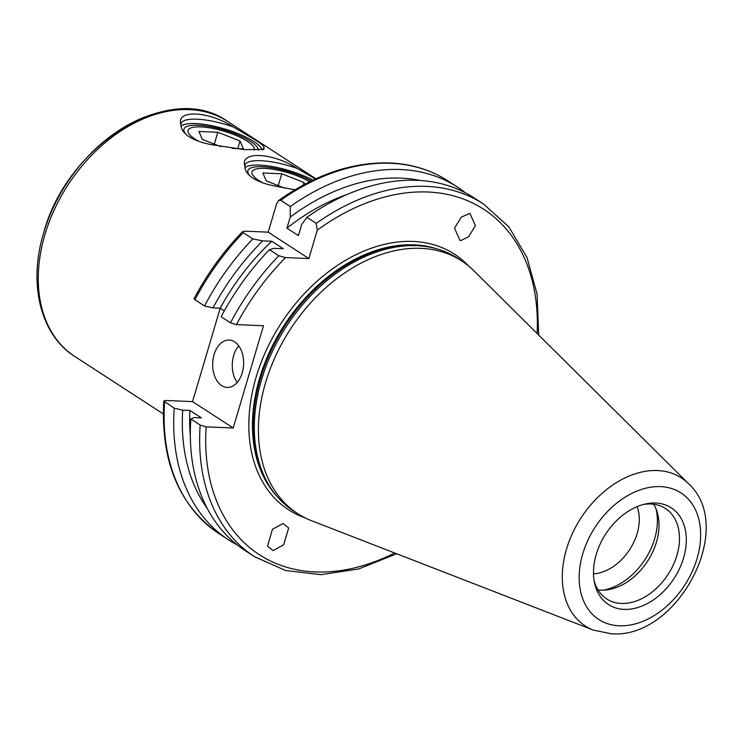 <?xml version="1.0" encoding="UTF-8"?>
<svg xmlns="http://www.w3.org/2000/svg" width="743" height="743" viewBox="0 0 743 743"><rect width="100%" height="100%" fill="white"/><g stroke="black" fill="none" stroke-linecap="round" stroke-linejoin="round"><path stroke-width="1.11" d="M315.366 179.017L297.191 168.429C272.57 152.38 239.46 150.838 244.921 166.265C244.744 170.453 247.456 174.447 253.057 178.246C258.852 181.849 266.375 184.496 275.607 186.177L294.98 189.762M186.502 134.827A38.812 10.597 -163.5 0 1 184.636 132.486A38.812 10.597 -163.5 0 1 205.421 125.901A38.812 10.597 -163.5 0 1 250.577 141.402A38.812 10.597 -163.5 0 1 258.508 150.179M263.951 146.845C263.282 145.517 260.115 143.046 254.459 139.452L233.265 126.923C208.634 110.874 175.524 109.332 180.995 124.759C180.818 128.957 183.521 132.951 189.121 136.74C194.917 140.343 202.44 142.99 211.681 144.681L244.41 149.64L263.941 149.389L263.951 146.845A43.131 11.767 -163.5 0 1 263.821 148.052A43.131 11.767 -163.5 0 1 262.651 149.798M181.041 126.152A43.131 11.767 -163.5 0 1 212.767 125.901A43.131 11.767 -163.5 0 1 253.846 141.532A43.131 11.767 -163.5 0 1 262.335 149.854M242.218 372.884A23.72 15.473 -87.6 0 0 229.132 340.053A23.72 15.473 -87.6 0 0 214.086 354.615A23.72 15.473 -87.6 0 0 227.172 387.447A23.72 15.473 -87.6 0 0 242.218 372.884M238.717 345.829A23.72 15.473 -87.6 0 0 233.692 355.433A23.72 15.473 -87.6 0 0 237.193 382.487M460.01 240.453L454.493 228.101L461.366 217.095L469.901 213.371L475.418 225.723L468.545 236.729L461.301 240.398L460.01 240.453M283.027 523.499L288.665 527.92L283.705 544.795L273.136 550.582L267.489 546.161L272.458 529.295L283.027 523.499M603.335 590.174A58.223 41.181 123 0 0 654.602 538.944A58.223 41.181 123 0 0 656.05 508.974M593.499 573.865A45.286 32.033 123 0 0 637.132 533.558A45.286 32.033 123 0 0 637.15 506.624M594.121 580.673A53.914 38.134 123 0 0 606.715 598.932A53.914 38.134 123 0 0 621.334 603.446A53.914 38.134 123 0 0 673.204 565.163A53.914 38.134 123 0 0 665.422 508.491A53.914 38.134 123 0 0 650.803 503.986A53.914 38.134 123 0 0 643.624 504.423M598.022 589.914A53.914 38.134 123 0 0 600.883 590.165A53.914 38.134 123 0 0 648.611 559.581A53.914 38.134 123 0 0 653.654 504.228M688.51 483.674L473.885 270.758A150.634 106.537 123 0 0 461.719 260.942L457.632 258.285A150.634 106.537 123 0 0 430.671 247.363A150.634 106.537 123 0 0 416.767 245.692A150.634 106.537 123 0 0 281.3 334.619A150.634 106.537 123 0 0 272.635 490.798A150.634 106.537 123 0 0 293.596 510.97L297.683 513.627A150.634 106.537 123 0 0 311.605 520.741L593.443 630.129L611.08 633.742C677.189 639.723 737.056 527.734 688.51 483.674A88.25 62.421 123 0 0 657.453 470.542A88.25 62.421 123 0 0 570.02 539.046A88.25 62.421 123 0 0 593.443 630.129M461.719 260.942A150.634 106.537 123 0 0 420.863 248.348A150.634 106.537 123 0 0 275.941 355.293A150.634 106.537 123 0 0 297.683 513.627M624.157 609.381A57.648 40.772 123 0 0 683.569 558.012A57.648 40.772 123 0 0 655.651 503.03A57.648 40.772 123 0 0 645.769 503.912A57.648 40.772 123 0 0 594.53 582.846A57.648 40.772 123 0 0 624.157 609.381M465.545 192.901A210.26 148.711 123 0 0 457.493 187.115A210.26 148.711 123 0 0 400.458 169.525A210.26 148.711 123 0 0 290.281 206.535L280.687 200.304L278.634 200.461L276.628 203.721L268.204 232.16L244.846 231.194L242.617 231.575L243.23 232.68A210.26 148.711 123 0 0 194.926 299.745L204.52 305.977L212.99 307.89L220.169 308.187L224.312 310.871M204.52 305.977A210.26 148.711 123 0 1 252.824 238.912L262.688 240.881L271.799 241.261L283.269 248.71L274.167 248.329L269.44 249.694L278.774 255.759L285.507 257.589L308.865 258.555L317.289 230.116L316.239 223.374A210.26 148.711 123 0 1 426.408 186.372A210.26 148.711 123 0 1 483.442 203.963L474.108 197.898A210.26 148.711 123 0 0 417.074 180.308A210.26 148.711 123 0 0 306.896 217.309L301.695 224.525L298.407 235.615L286.937 228.166L290.225 217.086L290.281 206.535M233.209 427.987L206.136 426.863L200.183 425.061L190.849 418.996L194.174 417.575L201.362 417.872L189.883 410.424L182.704 410.127L174.233 408.213L163.785 400.988L165.475 400.468L192.548 401.591L233.209 427.987L263.496 325.74L236.423 324.617L230.469 322.815L221.135 316.759A210.26 148.711 123 0 1 269.44 249.694M220.216 308.206L192.548 401.591M189.883 410.424A193.654 136.972 123 0 0 190.319 435.621M190.849 418.996A210.26 148.711 123 0 0 245.134 550.609L254.477 556.674A210.26 148.711 123 0 1 200.183 425.061M316.239 223.374L306.896 217.309M346.767 194.629A193.654 136.972 123 0 0 286.937 228.166M182.704 410.127A202.755 143.408 123 0 0 207.288 508.481M420.222 180.475A202.755 143.408 123 0 0 290.225 217.086M174.233 408.213A210.26 148.711 123 0 0 228.528 539.827A210.26 148.711 123 0 0 237.082 544.823M271.799 241.261A193.654 136.972 123 0 0 220.169 308.187M262.688 240.881A202.755 143.408 123 0 0 212.99 307.89M252.824 238.912L243.23 232.68M242.617 231.575C223.392 251.478 207.223 273.823 194.109 298.612L194.926 299.745M268.204 232.16L308.865 258.555M180.995 124.759A43.131 11.767 -163.5 0 1 181.116 123.552A43.131 11.767 -163.5 0 1 233.265 126.923M244.921 166.265A43.131 11.767 -163.5 0 1 245.051 165.057A43.131 11.767 -163.5 0 1 297.191 168.429M244.967 167.649A43.131 11.767 -163.5 0 1 312.905 180.168M250.437 176.323A38.812 10.597 -163.5 0 1 248.561 173.992A38.812 10.597 -163.5 0 1 267.183 167.138A38.812 10.597 -163.5 0 1 311.271 180.948M254.19 150.17A34.503 9.418 16.5 0 0 253.66 147.012A34.503 9.418 16.5 0 0 200.712 126.895A34.503 9.418 16.5 0 0 190.208 128.223A34.503 9.418 16.5 0 0 198.845 141.337M232.188 148.405L243.388 148.869L240.035 140.966L217.82 132.273L198.957 131.483L202.31 139.396L220.94 146.687M214.318 144.096L217.82 132.273M237.76 148.637L240.035 140.966M309.627 181.766A34.503 9.418 16.5 0 0 264.647 168.401A34.503 9.418 16.5 0 0 254.143 169.72A34.503 9.418 16.5 0 0 262.771 182.843M304.732 184.273L303.971 182.462L281.755 173.769L262.892 172.989L266.245 180.902L284.866 188.183M278.244 185.592L281.755 173.769M303.19 185.1L303.971 182.462M44.961 234.5A140.167 99.144 123 0 0 74.811 356.482C40.271 334.749 28.095 283.529 43.661 232.875C66.842 144.866 169.915 80.077 227.46 121.341A140.167 99.144 123 0 0 44.961 234.5M468.61 265.994A152.352 107.763 123 0 0 413.145 241.438A152.352 107.763 123 0 0 261.545 361.377A152.352 107.763 123 0 0 305.094 517.871M436.624 248.803A149.77 105.933 123 0 0 413.972 244.828A149.77 105.933 123 0 0 276.182 338.706A149.77 105.933 123 0 0 276.377 495.646M432.287 247.707A149.77 105.933 123 0 0 414.418 245.116A149.77 105.933 123 0 0 278.309 336.003A149.77 105.933 123 0 0 273.619 492.135M430.671 247.363L428.674 246.955A149.854 105.989 123 0 0 414.845 245.292A149.854 105.989 123 0 0 280.074 333.765A149.854 105.989 123 0 0 271.455 489.135L272.635 490.798M660.518 486.619A75.442 53.357 123 0 0 582.763 553.832A75.442 53.357 123 0 0 619.29 625.792A75.442 53.357 123 0 0 697.055 558.578A75.442 53.357 123 0 0 660.518 486.619M278.634 200.461C315.654 174.382 352.73 161.881 389.861 162.968C411.473 163.906 430.819 169.878 447.899 180.883A210.26 148.711 123 0 0 390.864 163.293A210.26 148.711 123 0 0 280.687 200.304M537.115 333.486A205.941 145.665 123 0 0 427.792 192.01A205.941 145.665 123 0 0 317.289 230.116M285.507 257.589A205.941 145.665 123 0 0 236.423 324.617M206.136 426.863A205.941 145.665 123 0 0 394.635 552.968M164.64 401.991A210.26 148.711 123 0 0 218.934 533.595L228.528 539.827M278.774 255.759A210.26 148.711 123 0 0 230.469 322.815M43.679 232.8A138.272 97.807 -57 0 1 184.533 109.546M447.899 180.883L457.493 187.115M483.442 203.963L508.797 226.81L526.973 257.403L537.078 294.107L538.694 335.056M74.811 356.482L163.274 413.907M227.46 121.341L315.914 178.766M396.706 553.776L358.646 568.971L321.013 574.673L285.674 570.531L254.477 556.674M218.934 533.595C179.007 505.704 160.618 461.505 163.785 400.988"/></g></svg>
